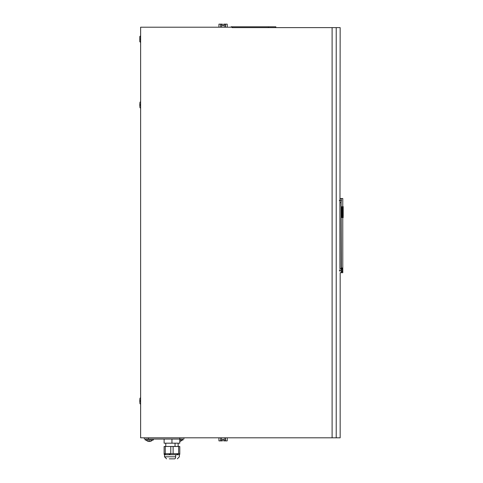 <?xml version="1.0" encoding="UTF-8"?>
<svg xmlns="http://www.w3.org/2000/svg" width="483" height="483" viewBox="0 0 483 483"><rect width="100%" height="100%" fill="white"/><g stroke="black" fill="none" stroke-linecap="round" stroke-linejoin="round"><path stroke-width="0.72" d="M144.326 437.821L144.326 439.059L144.326 437.821M145.534 439.059L148.45 439.059L145.534 439.059M148.45 437.821L148.45 439.059L148.45 437.821M179.785 437.821L179.785 439.059L148.45 439.059L179.785 439.059L179.785 437.821M182.701 439.059L179.785 439.059L182.701 439.059M183.908 437.821L183.908 439.059L183.908 437.821M180.817 441.106L180.817 441.106A4.389 4.389 -90 0 1 179.785 441.444A4.389 4.389 90 0 0 180.817 441.106M179.785 440.049L183.003 440.049L179.785 440.049M183.003 439.059L183.003 440.049L183.003 439.059M151.131 441.106L151.131 441.106A4.389 4.389 0 0 1 149.645 441.504A4.389 4.389 0 0 0 151.131 441.106M149.645 441.504L149.645 441.106A3.997 3.997 0 0 1 149.277 441.124A3.997 3.997 0 0 0 149.645 441.106M148.903 441.106A3.997 3.997 0 0 0 149.277 441.124A3.997 3.997 0 0 1 148.903 441.106L148.903 441.504A4.389 4.389 0 0 1 147.424 441.106A4.389 4.389 0 0 0 148.903 441.504M145.238 440.049L153.316 440.049L145.238 440.049L145.238 439.059L145.238 440.049M153.316 439.059L153.316 440.049L153.316 439.059M179.785 443.183L171.954 443.183L171.954 439.059L171.954 443.183L164.117 443.183L164.117 439.059L164.117 443.183L164.117 439.059L164.117 443.183L179.785 443.183L179.785 439.059L179.785 443.183M175.045 443.183L175.045 446.479L175.045 443.183M173.119 446.479L164.117 446.479L164.117 453.694L170.783 453.694L170.783 446.479L173.119 446.479L173.119 453.694L170.783 453.694L179.785 453.694L179.785 454.316L179.785 446.479L173.119 446.479L179.785 446.479L179.785 453.694L178.613 453.694L178.613 446.479L178.613 453.694L173.119 453.694L173.119 446.479M179.785 454.316L179.374 454.726L165.524 454.726L164.631 453.694L165.524 454.726L164.528 454.726L175.661 454.726L175.661 456.791A2.059 1.032 90 0 1 174.629 458.85L169.273 458.85L174.629 458.85A2.059 1.032 -90 0 0 175.661 456.791L164.528 456.791L175.661 456.791L175.661 454.726L179.374 454.726L179.374 456.791L177.309 458.85M166.593 458.85L164.528 456.791L164.528 454.726L164.117 454.316L164.117 446.479L164.117 453.694L164.117 446.479L165.289 446.479L165.289 453.694L164.117 453.694M177.074 454.189L178.613 453.694M169.285 454.183L170.783 453.694L165.289 453.694L165.289 446.479L170.783 446.479L170.783 453.694M169.273 458.85L174.629 458.85M223.689 25.798L222.458 25.798L223.689 25.798L222.458 25.798L223.689 25.798L222.458 25.798L223.689 25.798L223.689 24.15L224.873 24.15L223.689 24.15L223.689 25.798L222.458 25.798L223.689 25.798M218.95 24.15L218.962 27.199L218.95 24.15L220.761 24.15L220.761 27.199L220.761 24.15L222.458 24.15L222.458 25.798L222.458 24.15L221.274 24.15L221.274 27.199L221.274 24.15L218.95 24.15L218.95 27.199M227.185 24.15L224.873 24.15L224.873 27.199L224.873 24.15L227.185 24.15L227.185 27.199L227.197 24.15L227.197 27.199M225.386 27.199L225.386 24.15L225.386 27.199M220.761 27.199L220.761 24.15L220.761 27.199M225.386 437.821L225.386 440.876L224.873 440.876L224.873 437.821L224.873 440.876L223.689 440.876L223.689 439.228L222.458 439.228L222.458 440.876L221.274 440.876L221.274 437.821L221.274 440.876L222.458 440.876L222.458 439.228L223.689 439.228L223.689 440.876L227.197 440.876L225.386 440.876L225.386 437.821M227.185 437.821L227.185 440.876M220.761 437.821L220.761 440.876L218.962 440.876L218.962 437.821L218.95 440.876L221.274 440.876L220.761 440.876L220.761 437.821M222.458 439.228L223.689 439.228L222.458 439.228M218.95 440.876L218.95 437.821M232.142 27.199L140.619 27.199L140.619 437.821L140.619 27.199L232.142 27.199L232.142 27.616L232.142 27.199M342.767 217.459L343.19 217.682L342.767 217.459L342.791 272.732L342.525 270.601L341.759 271.078L341.638 272.732L340.165 272.684L340.159 437.821L140.619 437.821L336.222 437.821L336.222 27.616L332.105 27.616L332.105 437.821L332.105 27.616L232.142 27.616L340.159 27.616L339.911 268.608L339.911 202.643L340.165 198.561L342.791 198.519L341.403 198.519C343.256 198.519 343.256 198.519 341.403 198.519L341.143 202.643L341.403 198.519L340.171 198.561M140.619 39.159L139.792 39.159L139.792 36.684L139.792 41.629L139.792 39.159L140.619 39.159M139.792 39.159L139.792 41.629L139.792 39.159M139.792 103.308L139.792 104.956L140.619 104.956L139.792 104.956L139.792 106.604M139.792 402.617L139.792 400.968L140.619 400.968L139.792 400.968L139.792 399.32M268.421 27.616L268.421 26.788L231.152 26.788L232.389 26.788L232.389 27.616L232.389 26.788L268.421 26.788L268.421 27.616M275.841 26.788L268.421 26.788L275.841 26.788L275.841 27.616L275.841 26.788M231.152 27.199L231.152 26.788L231.152 27.199M339.332 27.616L336.222 27.616L336.222 437.821M339.96 200.354L339.917 201.755L339.917 200.354M342.743 269.635L341.729 269.635L341.704 269.224L342.749 269.224L341.704 269.224L341.704 268.403L342.749 268.403L342.749 269.224L342.749 268.403L341.704 268.403L341.729 267.987L342.743 267.987L342.749 268.403L342.743 267.987L341.729 267.987L341.704 269.224L341.729 269.635L341.704 269.224L341.729 269.635L342.743 269.635L342.749 269.224M339.344 200.608L340.165 200.584L339.344 200.608M339.428 200.354L340.038 200.354L339.428 200.354M340.165 272.684L341.403 272.732L341.143 202.643L339.911 202.691L341.143 202.643L341.143 268.602L339.911 268.56L341.143 268.602L341.403 272.732L342.254 270.601L342.749 271.561L341.517 271.531L342.749 271.561L342.761 272.732L341.523 272.684L342.761 272.732M341.638 206.766L341.795 217.531L342.205 217.495L342.205 206.802L341.638 206.766L342.055 206.802L342.205 217.495L341.638 217.531L342.055 217.495L341.638 217.531L341.638 206.766M342.906 209.278L342.978 217.495L342.568 217.531L343.045 217.495L342.568 217.531L343.045 217.495L343.045 206.802L342.507 206.766L343.105 206.802L342.64 206.766L343.051 206.802L343.093 217.495L342.682 217.531L343.147 217.495L342.682 217.531L343.147 217.495L343.178 206.802L342.731 206.766L343.141 206.802L343.141 208.191L342.725 208.155L343.111 208.191L343.105 206.802L342.314 206.766L342.731 206.802L342.713 217.495L342.091 217.531L342.713 217.495L342.713 206.802L342.187 206.766L342.713 206.802L342.815 209.272L342.731 217.495L342.314 217.531L342.906 217.495L342.906 206.802L342.314 206.766L342.918 206.802L342.978 209.272L342.568 209.308M343.208 215.587L343.208 212.079L342.791 212.079L343.208 212.079L343.19 206.621L342.767 206.966L343.178 206.996L343.202 216.601M342.314 217.531L342.906 217.495L342.314 217.531M341.819 217.531L342.507 217.495L342.091 217.531L342.483 217.495L342.483 206.802L342.236 217.495L341.819 217.531L342.483 217.495L341.819 217.531M342.073 206.766L342.483 206.802L342.073 206.766M341.403 198.519L340.672 198.561M340.044 270.667L340.491 270.649M342.737 271.078L342.749 271.561L342.737 271.078M341.795 206.766L342.205 206.802L341.795 206.766M342.767 214.38L343.178 214.458L342.767 214.38M342.785 212.152L343.202 212.152L342.785 212.152M342.767 209.978L343.178 209.9L342.767 209.978M342.779 206.585L343.19 206.621L342.767 206.966L342.791 198.519M342.507 209.308L342.906 209.272M342.713 209.284L342.405 209.308M342.314 209.308L342.731 209.272L342.731 206.802L342.713 217.495L342.513 210.932L342.598 206.802L342.906 206.802L342.495 206.766L342.906 206.802L342.906 217.495L342.731 209.272M341.831 213.432L342.205 213.401M342.205 217.495L342.055 206.802L342.205 217.495M343.111 208.191L343.147 217.495L343.111 208.191M343.117 210.401L343.123 214.995L343.135 210.401L342.725 210.437L343.135 210.401L343.129 212.943L342.719 212.937L343.129 212.943L343.123 214.995L342.713 214.959L343.123 214.995L343.117 210.401M343.202 212.152L343.19 214.995M343.196 213.975L343.202 212.894M343.045 206.802L342.978 217.495L343.045 206.802M342.242 213.395L342.483 206.802L342.483 217.495L342.242 213.395M339.917 271.265L339.917 269.496L339.978 271.265M182.26 440.049L180.817 441.124M152.574 440.049L151.131 441.124M145.981 440.049L147.424 441.124M165.766 446.479L165.766 443.183M178.136 443.183L178.136 446.479M140.529 35.863L139.798 36.581M140.583 42.456L139.792 41.629M140.619 397.666L139.792 398.493M140.619 404.265L139.792 403.438M140.619 101.659L139.792 102.481M140.619 108.252L139.792 107.431M341.559 200.584L340.732 200.608M339.344 270.637L340.165 270.667M342.779 217.718L343.19 217.682"/></g></svg>
